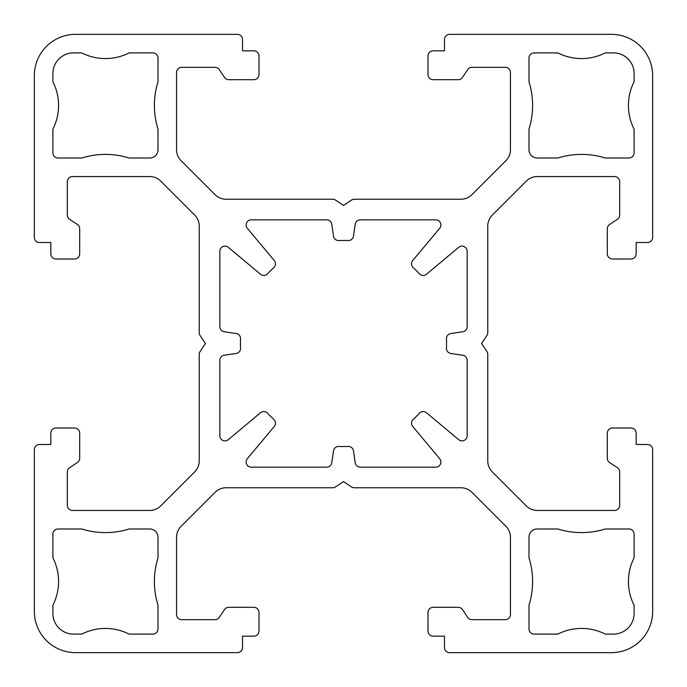 <?xml version="1.0" encoding="UTF-8"?>
<svg xmlns="http://www.w3.org/2000/svg" width="687" height="687" viewBox="0 0 687 687"><rect width="100%" height="100%" fill="white"/><g stroke="black" fill="none" stroke-linecap="round" stroke-linejoin="round"><path stroke-width="0.52" stroke-dasharray="3.44 2.58" d="M426.49 412.741A5.152 5.152 0 0 0 419.396 413.213A103.05 103.05 0 0 1 413.213 419.396A5.152 5.152 0 0 0 412.741 426.49L439.68 458.701A5.152 5.152 0 0 1 435.73 467.16L360.314 467.16A5.152 5.152 0 0 1 355.222 462.755L353.47 450.844A5.152 5.152 0 0 0 348.137 446.447A103.05 103.05 0 0 1 338.863 446.447A5.152 5.152 0 0 0 333.53 450.844L331.778 462.755A5.152 5.152 0 0 1 326.686 467.16L251.27 467.16A5.152 5.152 0 0 1 247.32 458.701L274.259 426.49A5.152 5.152 0 0 0 273.787 419.396A103.05 103.05 0 0 1 267.604 413.213A5.152 5.152 0 0 0 260.51 412.741L228.299 439.68A5.152 5.152 0 0 1 219.84 435.73L219.84 360.314A5.152 5.152 0 0 1 224.245 355.222L236.156 353.47A5.152 5.152 0 0 0 240.553 348.137A103.05 103.05 0 0 1 240.553 338.863A5.152 5.152 0 0 0 236.156 333.53L224.245 331.778A5.152 5.152 0 0 1 219.84 326.686L219.84 251.27A5.152 5.152 0 0 1 228.299 247.32L260.51 274.259A5.152 5.152 0 0 0 267.604 273.787A103.05 103.05 0 0 1 273.787 267.604A5.152 5.152 0 0 0 274.259 260.51L247.32 228.299A5.152 5.152 0 0 1 251.27 219.84L326.686 219.84A5.152 5.152 0 0 1 331.778 224.245L333.53 236.156A5.152 5.152 0 0 0 338.863 240.553A103.05 103.05 0 0 1 348.137 240.553A5.152 5.152 0 0 0 353.47 236.156L355.222 224.245A5.152 5.152 0 0 1 360.314 219.84L435.73 219.84A5.152 5.152 0 0 1 439.68 228.299L412.741 260.51A5.152 5.152 0 0 0 413.213 267.604A103.05 103.05 0 0 1 419.396 273.787A5.152 5.152 0 0 0 426.49 274.259L458.701 247.32A5.152 5.152 0 0 1 467.16 251.27L467.16 326.686A5.152 5.152 0 0 1 462.755 331.778L450.844 333.53A5.152 5.152 0 0 0 446.447 338.863A103.05 103.05 0 0 1 446.447 348.137A5.152 5.152 0 0 0 450.844 353.47L462.755 355.222A5.152 5.152 0 0 1 467.16 360.314L467.16 435.73A5.152 5.152 0 0 1 458.701 439.68L426.49 412.741M237.358 34.35L75.57 34.35A41.22 41.22 0 0 0 34.35 75.57L34.35 237.358A5.152 5.152 0 0 0 39.502 242.511L50.838 242.511L50.838 253.847A5.152 5.152 0 0 0 55.991 258.999L74.54 258.999A5.152 5.152 0 0 0 79.692 253.847L79.692 228.78A5.152 5.152 0 0 0 77.399 224.494L69.619 219.308A5.152 5.152 0 0 1 67.326 215.022L67.326 181.712A5.152 5.152 0 0 1 72.479 176.559L149.757 176.559A15.457 15.457 0 0 1 160.681 181.085L194.704 215.108A15.457 15.457 0 0 1 199.23 226.032L199.23 332.663A5.152 5.152 0 0 0 200.097 335.522L205.413 343.5L200.097 351.478A5.152 5.152 0 0 0 199.23 354.337L199.23 460.968A15.457 15.457 0 0 1 194.704 471.892L160.681 505.915A15.457 15.457 0 0 1 149.757 510.441L72.479 510.441A5.152 5.152 0 0 1 67.326 505.288L67.326 471.978A5.152 5.152 0 0 1 69.619 467.692L77.399 462.506A5.152 5.152 0 0 0 79.692 458.22L79.692 433.154A5.152 5.152 0 0 0 74.54 428.001L55.991 428.001A5.152 5.152 0 0 0 50.838 433.154L50.838 444.489L39.502 444.489A5.152 5.152 0 0 0 34.35 449.642L34.35 611.43A41.22 41.22 0 0 0 75.57 652.65L237.358 652.65A5.152 5.152 0 0 0 242.511 647.498L242.511 636.162L253.847 636.162A5.152 5.152 0 0 0 258.999 631.01L258.999 612.461A5.152 5.152 0 0 0 253.847 607.308L228.78 607.308A5.152 5.152 0 0 0 224.494 609.601L219.308 617.381A5.152 5.152 0 0 1 215.022 619.674L181.712 619.674A5.152 5.152 0 0 1 176.559 614.522L176.559 537.243A15.457 15.457 0 0 1 181.085 526.319L215.108 492.296A15.457 15.457 0 0 1 226.032 487.77L332.663 487.77A5.152 5.152 0 0 0 335.522 486.903L343.5 481.587L351.478 486.903A5.152 5.152 0 0 0 354.337 487.77L460.968 487.77A15.457 15.457 0 0 1 471.892 492.296L505.915 526.319A15.457 15.457 0 0 1 510.441 537.243L510.441 614.522A5.152 5.152 0 0 1 505.288 619.674L471.978 619.674A5.152 5.152 0 0 1 467.692 617.381L462.506 609.601A5.152 5.152 0 0 0 458.22 607.308L433.154 607.308A5.152 5.152 0 0 0 428.001 612.461L428.001 631.01A5.152 5.152 0 0 0 433.154 636.162L444.489 636.162L444.489 647.498A5.152 5.152 0 0 0 449.642 652.65L611.43 652.65A41.22 41.22 0 0 0 652.65 611.43L652.65 449.642A5.152 5.152 0 0 0 647.498 444.489L636.162 444.489L636.162 433.154A5.152 5.152 0 0 0 631.01 428.001L612.461 428.001A5.152 5.152 0 0 0 607.308 433.154L607.308 458.22A5.152 5.152 0 0 0 609.601 462.506L617.381 467.692A5.152 5.152 0 0 1 619.674 471.978L619.674 505.288A5.152 5.152 0 0 1 614.522 510.441L537.243 510.441A15.457 15.457 0 0 1 526.319 505.915L492.296 471.892A15.457 15.457 0 0 1 487.77 460.968L487.77 354.337A5.152 5.152 0 0 0 486.903 351.478L481.587 343.5L486.903 335.522A5.152 5.152 0 0 0 487.77 332.663L487.77 226.032A15.457 15.457 0 0 1 492.296 215.108L526.319 181.085A15.457 15.457 0 0 1 537.243 176.559L614.522 176.559A5.152 5.152 0 0 1 619.674 181.712L619.674 215.022A5.152 5.152 0 0 1 617.381 219.308L609.601 224.494A5.152 5.152 0 0 0 607.308 228.78L607.308 253.847A5.152 5.152 0 0 0 612.461 258.999L631.01 258.999A5.152 5.152 0 0 0 636.162 253.847L636.162 242.511L647.498 242.511A5.152 5.152 0 0 0 652.65 237.358L652.65 75.57A41.22 41.22 0 0 0 611.43 34.35L449.642 34.35A5.152 5.152 0 0 0 444.489 39.502L444.489 50.838L433.154 50.838A5.152 5.152 0 0 0 428.001 55.991L428.001 74.54A5.152 5.152 0 0 0 433.154 79.692L458.22 79.692A5.152 5.152 0 0 0 462.506 77.399L467.692 69.619A5.152 5.152 0 0 1 471.978 67.326L505.288 67.326A5.152 5.152 0 0 1 510.441 72.479L510.441 149.757A15.457 15.457 0 0 1 505.915 160.681L471.892 194.704A15.457 15.457 0 0 1 460.968 199.23L354.337 199.23A5.152 5.152 0 0 0 351.478 200.097L343.5 205.413L335.522 200.097A5.152 5.152 0 0 0 332.663 199.23L226.032 199.23A15.457 15.457 0 0 1 215.108 194.704L181.085 160.681A15.457 15.457 0 0 1 176.559 149.757L176.559 72.479A5.152 5.152 0 0 1 181.712 67.326L215.022 67.326A5.152 5.152 0 0 1 219.308 69.619L224.494 77.399A5.152 5.152 0 0 0 228.78 79.692L253.847 79.692A5.152 5.152 0 0 0 258.999 74.54L258.999 55.991A5.152 5.152 0 0 0 253.847 50.838L242.511 50.838L242.511 39.502A5.152 5.152 0 0 0 237.358 34.35M81.753 52.899L73.509 52.899A20.61 20.61 0 0 0 52.899 73.509L52.899 81.753A52.392 52.392 0 0 1 52.899 129.156L52.899 152.858A5.152 5.152 0 0 0 58.051 158.01L81.753 158.01A79.683 79.683 0 0 1 129.156 158.01L149.766 158.01A8.244 8.244 0 0 0 158.01 149.766L158.01 129.156A79.683 79.683 0 0 1 158.01 81.753L158.01 58.051A5.152 5.152 0 0 0 152.858 52.899L129.156 52.899A52.392 52.392 0 0 1 81.753 52.899M605.247 52.899L613.491 52.899A20.61 20.61 0 0 1 634.101 73.509L634.101 81.753A52.392 52.392 0 0 0 634.101 129.156L634.101 152.858A5.152 5.152 0 0 1 628.948 158.01L605.247 158.01A79.683 79.683 0 0 0 557.844 158.01L537.234 158.01A8.244 8.244 0 0 1 528.99 149.766L528.99 129.156A79.683 79.683 0 0 0 528.99 81.753L528.99 58.051A5.152 5.152 0 0 1 534.143 52.899L557.844 52.899A52.392 52.392 0 0 0 605.247 52.899M81.753 634.101L73.509 634.101A20.61 20.61 0 0 1 52.899 613.491L52.899 605.247A52.392 52.392 0 0 0 52.899 557.844L52.899 534.143A5.152 5.152 0 0 1 58.051 528.99L81.753 528.99A79.683 79.683 0 0 0 129.156 528.99L149.766 528.99A8.244 8.244 0 0 1 158.01 537.234L158.01 557.844A79.683 79.683 0 0 0 158.01 605.247L158.01 628.948A5.152 5.152 0 0 1 152.858 634.101L129.156 634.101A52.392 52.392 0 0 0 81.753 634.101M605.247 634.101L613.491 634.101A20.61 20.61 0 0 0 634.101 613.491L634.101 605.247A52.392 52.392 0 0 1 634.101 557.844L634.101 534.143A5.152 5.152 0 0 0 628.948 528.99L605.247 528.99A79.683 79.683 0 0 1 557.844 528.99L537.234 528.99A8.244 8.244 0 0 0 528.99 537.234L528.99 557.844A79.683 79.683 0 0 1 528.99 605.247L528.99 628.948A5.152 5.152 0 0 0 534.143 634.101L557.844 634.101A52.392 52.392 0 0 1 605.247 634.101"/><path stroke-width="1.03" d="M423.183 411.547A5.152 5.152 0 0 1 426.49 412.741L458.701 439.68A5.152 5.152 0 0 0 467.16 435.73L467.16 360.314A5.152 5.152 0 0 0 462.755 355.222L450.844 353.47A5.152 5.152 0 0 1 446.447 348.137A103.05 103.05 0 0 0 446.447 338.863A5.152 5.152 0 0 1 450.844 333.53L462.755 331.778A5.152 5.152 0 0 0 467.16 326.686L467.16 251.27A5.152 5.152 0 0 0 458.701 247.32L426.49 274.259A5.152 5.152 0 0 1 419.396 273.787A103.05 103.05 0 0 0 413.213 267.604A5.152 5.152 0 0 1 412.741 260.51L439.68 228.299A5.152 5.152 0 0 0 435.73 219.84L360.314 219.84A5.152 5.152 0 0 0 355.222 224.245L353.47 236.156A5.152 5.152 0 0 1 348.137 240.553A103.05 103.05 0 0 0 338.863 240.553A5.152 5.152 0 0 1 333.53 236.156L331.778 224.245A5.152 5.152 0 0 0 326.686 219.84L251.27 219.84A5.152 5.152 0 0 0 247.32 228.299L274.259 260.51A5.152 5.152 0 0 1 273.787 267.604A103.05 103.05 0 0 0 267.604 273.787A5.152 5.152 0 0 1 260.51 274.259L228.299 247.32A5.152 5.152 0 0 0 219.84 251.27L219.84 326.686A5.152 5.152 0 0 0 224.245 331.778L236.156 333.53A5.152 5.152 0 0 1 240.553 338.863A103.05 103.05 0 0 0 240.553 348.137A5.152 5.152 0 0 1 236.156 353.47L224.245 355.222A5.152 5.152 0 0 0 219.84 360.314L219.84 435.73A5.152 5.152 0 0 0 228.299 439.68L260.51 412.741A5.152 5.152 0 0 1 267.604 413.213A103.05 103.05 0 0 0 273.787 419.396A5.152 5.152 0 0 1 274.259 426.49L247.32 458.701A5.152 5.152 0 0 0 251.27 467.16L326.686 467.16A5.152 5.152 0 0 0 331.778 462.755L333.53 450.844A5.152 5.152 0 0 1 338.863 446.447A103.05 103.05 0 0 0 348.137 446.447A5.152 5.152 0 0 1 353.47 450.844L355.222 462.755A5.152 5.152 0 0 0 360.314 467.16L435.73 467.16A5.152 5.152 0 0 0 439.68 458.701L412.741 426.49A5.152 5.152 0 0 1 413.213 419.396A103.05 103.05 0 0 0 419.396 413.213A5.152 5.152 0 0 1 423.183 411.547M237.358 34.35L75.57 34.35A41.22 41.22 0 0 0 34.35 75.57L34.35 237.358A5.152 5.152 0 0 0 39.502 242.511L50.838 242.511L50.838 253.847A5.152 5.152 0 0 0 55.991 258.999L74.54 258.999A5.152 5.152 0 0 0 79.692 253.847L79.692 228.78A5.152 5.152 0 0 0 77.399 224.494L69.619 219.308A5.152 5.152 0 0 1 67.326 215.022L67.326 181.712A5.152 5.152 0 0 1 72.479 176.559L149.757 176.559A15.457 15.457 0 0 1 160.681 181.085L194.704 215.108A15.457 15.457 0 0 1 199.23 226.032L199.23 332.663A5.152 5.152 0 0 0 200.097 335.522L205.413 343.5L200.097 351.478A5.152 5.152 0 0 0 199.23 354.337L199.23 460.968A15.457 15.457 0 0 1 194.704 471.892L160.681 505.915A15.457 15.457 0 0 1 149.757 510.441L72.479 510.441A5.152 5.152 0 0 1 67.326 505.288L67.326 471.978A5.152 5.152 0 0 1 69.619 467.692L77.399 462.506A5.152 5.152 0 0 0 79.692 458.22L79.692 433.154A5.152 5.152 0 0 0 74.54 428.001L55.991 428.001A5.152 5.152 0 0 0 50.838 433.154L50.838 444.489L39.502 444.489A5.152 5.152 0 0 0 34.35 449.642L34.35 611.43A41.22 41.22 0 0 0 75.57 652.65L237.358 652.65A5.152 5.152 0 0 0 242.511 647.498L242.511 636.162L253.847 636.162A5.152 5.152 0 0 0 258.999 631.01L258.999 612.461A5.152 5.152 0 0 0 253.847 607.308L228.78 607.308A5.152 5.152 0 0 0 224.494 609.601L219.308 617.381A5.152 5.152 0 0 1 215.022 619.674L181.712 619.674A5.152 5.152 0 0 1 176.559 614.522L176.559 537.243A15.457 15.457 0 0 1 181.085 526.319L215.108 492.296A15.457 15.457 0 0 1 226.032 487.77L332.663 487.77A5.152 5.152 0 0 0 335.522 486.903L343.5 481.587L351.478 486.903A5.152 5.152 0 0 0 354.337 487.77L460.968 487.77A15.457 15.457 0 0 1 471.892 492.296L505.915 526.319A15.457 15.457 0 0 1 510.441 537.243L510.441 614.522A5.152 5.152 0 0 1 505.288 619.674L471.978 619.674A5.152 5.152 0 0 1 467.692 617.381L462.506 609.601A5.152 5.152 0 0 0 458.22 607.308L433.154 607.308A5.152 5.152 0 0 0 428.001 612.461L428.001 631.01A5.152 5.152 0 0 0 433.154 636.162L444.489 636.162L444.489 647.498A5.152 5.152 0 0 0 449.642 652.65L611.43 652.65A41.22 41.22 0 0 0 652.65 611.43L652.65 449.642A5.152 5.152 0 0 0 647.498 444.489L636.162 444.489L636.162 433.154A5.152 5.152 0 0 0 631.01 428.001L612.461 428.001A5.152 5.152 0 0 0 607.308 433.154L607.308 458.22A5.152 5.152 0 0 0 609.601 462.506L617.381 467.692A5.152 5.152 0 0 1 619.674 471.978L619.674 505.288A5.152 5.152 0 0 1 614.522 510.441L537.243 510.441A15.457 15.457 0 0 1 526.319 505.915L492.296 471.892A15.457 15.457 0 0 1 487.77 460.968L487.77 354.337A5.152 5.152 0 0 0 486.903 351.478L481.587 343.5L486.903 335.522A5.152 5.152 0 0 0 487.77 332.663L487.77 226.032A15.457 15.457 0 0 1 492.296 215.108L526.319 181.085A15.457 15.457 0 0 1 537.243 176.559L614.522 176.559A5.152 5.152 0 0 1 619.674 181.712L619.674 215.022A5.152 5.152 0 0 1 617.381 219.308L609.601 224.494A5.152 5.152 0 0 0 607.308 228.78L607.308 253.847A5.152 5.152 0 0 0 612.461 258.999L631.01 258.999A5.152 5.152 0 0 0 636.162 253.847L636.162 242.511L647.498 242.511A5.152 5.152 0 0 0 652.65 237.358L652.65 75.57A41.22 41.22 0 0 0 611.43 34.35L449.642 34.35A5.152 5.152 0 0 0 444.489 39.502L444.489 50.838L433.154 50.838A5.152 5.152 0 0 0 428.001 55.991L428.001 74.54A5.152 5.152 0 0 0 433.154 79.692L458.22 79.692A5.152 5.152 0 0 0 462.506 77.399L467.692 69.619A5.152 5.152 0 0 1 471.978 67.326L505.288 67.326A5.152 5.152 0 0 1 510.441 72.479L510.441 149.757A15.457 15.457 0 0 1 505.915 160.681L471.892 194.704A15.457 15.457 0 0 1 460.968 199.23L354.337 199.23A5.152 5.152 0 0 0 351.478 200.097L343.5 205.413L335.522 200.097A5.152 5.152 0 0 0 332.663 199.23L226.032 199.23A15.457 15.457 0 0 1 215.108 194.704L181.085 160.681A15.457 15.457 0 0 1 176.559 149.757L176.559 72.479A5.152 5.152 0 0 1 181.712 67.326L215.022 67.326A5.152 5.152 0 0 1 219.308 69.619L224.494 77.399A5.152 5.152 0 0 0 228.78 79.692L253.847 79.692A5.152 5.152 0 0 0 258.999 74.54L258.999 55.991A5.152 5.152 0 0 0 253.847 50.838L242.511 50.838L242.511 39.502A5.152 5.152 0 0 0 237.358 34.35M52.899 81.753L52.899 73.509A20.61 20.61 0 0 1 73.509 52.899L81.753 52.899A52.392 52.392 0 0 0 129.156 52.899L152.858 52.899A5.152 5.152 0 0 1 158.01 58.051L158.01 81.753A79.683 79.683 0 0 0 158.01 129.156L158.01 149.766A8.244 8.244 0 0 1 149.766 158.01L129.156 158.01A79.683 79.683 0 0 0 81.753 158.01L58.051 158.01A5.152 5.152 0 0 1 52.899 152.858L52.899 129.156A52.392 52.392 0 0 0 52.899 81.753M634.101 81.753L634.101 73.509A20.61 20.61 0 0 0 613.491 52.899L605.247 52.899A52.392 52.392 0 0 1 557.844 52.899L534.143 52.899A5.152 5.152 0 0 0 528.99 58.051L528.99 81.753A79.683 79.683 0 0 1 528.99 129.156L528.99 149.766A8.244 8.244 0 0 0 537.234 158.01L557.844 158.01A79.683 79.683 0 0 1 605.247 158.01L628.948 158.01A5.152 5.152 0 0 0 634.101 152.858L634.101 129.156A52.392 52.392 0 0 1 634.101 81.753M52.899 605.247L52.899 613.491A20.61 20.61 0 0 0 73.509 634.101L81.753 634.101A52.392 52.392 0 0 1 129.156 634.101L152.858 634.101A5.152 5.152 0 0 0 158.01 628.948L158.01 605.247A79.683 79.683 0 0 1 158.01 557.844L158.01 537.234A8.244 8.244 0 0 0 149.766 528.99L129.156 528.99A79.683 79.683 0 0 1 81.753 528.99L58.051 528.99A5.152 5.152 0 0 0 52.899 534.143L52.899 557.844A52.392 52.392 0 0 1 52.899 605.247M634.101 605.247L634.101 613.491A20.61 20.61 0 0 1 613.491 634.101L605.247 634.101A52.392 52.392 0 0 0 557.844 634.101L534.143 634.101A5.152 5.152 0 0 1 528.99 628.948L528.99 605.247A79.683 79.683 0 0 0 528.99 557.844L528.99 537.234A8.244 8.244 0 0 1 537.234 528.99L557.844 528.99A79.683 79.683 0 0 0 605.247 528.99L628.948 528.99A5.152 5.152 0 0 1 634.101 534.143L634.101 557.844A52.392 52.392 0 0 0 634.101 605.247"/></g></svg>
